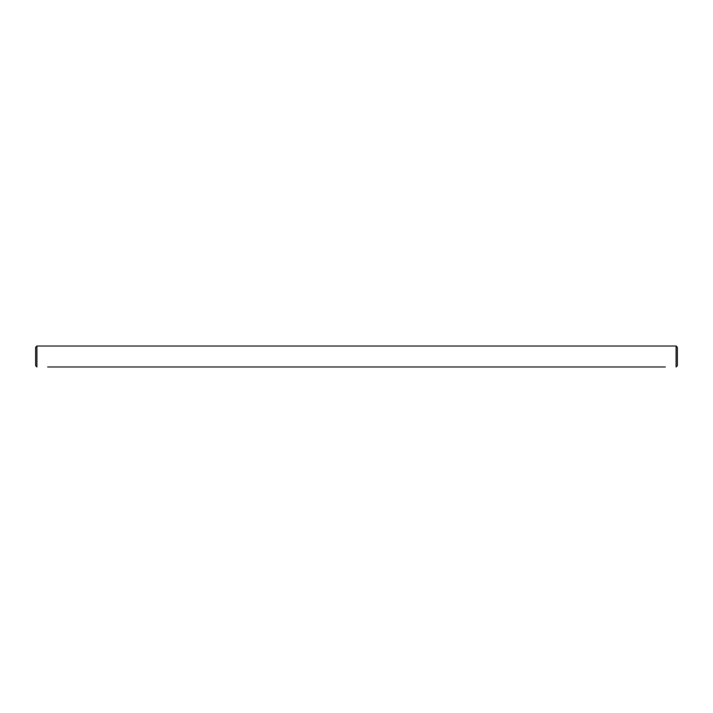 <?xml version="1.0" encoding="UTF-8"?>
<svg xmlns="http://www.w3.org/2000/svg" width="713" height="713" viewBox="0 0 713 713"><rect width="100%" height="100%" fill="white"/><g stroke="black" fill="none" stroke-linecap="round" stroke-linejoin="round"><path stroke-width="1.07" d="M47.646 366.981L665.354 366.981M663.152 366.981L652.261 366.981M650.06 366.981L639.16 366.981M636.959 366.981L626.067 366.981M623.866 366.981L612.966 366.981M610.774 366.981L599.874 366.981M597.672 366.981L586.781 366.981M584.58 366.981L573.68 366.981M571.478 366.981L560.587 366.981M558.386 366.981L547.495 366.981M545.293 366.981L534.394 366.981M532.192 366.981L521.301 366.981M519.1 366.981L508.2 366.981M506.007 366.981L495.107 366.981M492.906 366.981L482.015 366.981M479.813 366.981L468.913 366.981M466.712 366.981L455.821 366.981M453.62 366.981L442.72 366.981M440.527 366.981L429.627 366.981M427.426 366.981L416.535 366.981M414.333 366.981L403.433 366.981M401.232 366.981L390.341 366.981M388.139 366.981L377.248 366.981M375.047 366.981L364.147 366.981M361.946 366.981L351.054 366.981M48.529 366.981L49.037 366.981M47.967 366.981L48.466 366.981M348.853 366.981L337.953 366.981M335.752 366.981L324.861 366.981M322.659 366.981L311.768 366.981M309.567 366.981L298.667 366.981M296.465 366.981L285.574 366.981M283.373 366.981L272.473 366.981M270.28 366.981L259.38 366.981M257.179 366.981L246.288 366.981M244.087 366.981L233.187 366.981M230.985 366.981L220.094 366.981M217.893 366.981L206.993 366.981M204.8 366.981L193.9 366.981M191.699 366.981L180.808 366.981M178.607 366.981L167.707 366.981M165.505 366.981L154.614 366.981M152.413 366.981L141.522 366.981M139.32 366.981L128.42 366.981M126.219 366.981L115.328 366.981M113.126 366.981L102.226 366.981M100.034 366.981L89.134 366.981M86.933 366.981L76.041 366.981M73.84 366.981L62.94 366.981M60.739 366.981L49.848 366.981M36.907 346.019L35.65 347.284L35.65 365.716L36.907 366.981L36.907 346.019L676.093 346.019L676.093 366.981L677.35 365.716L677.35 347.284L676.093 346.019"/></g></svg>
